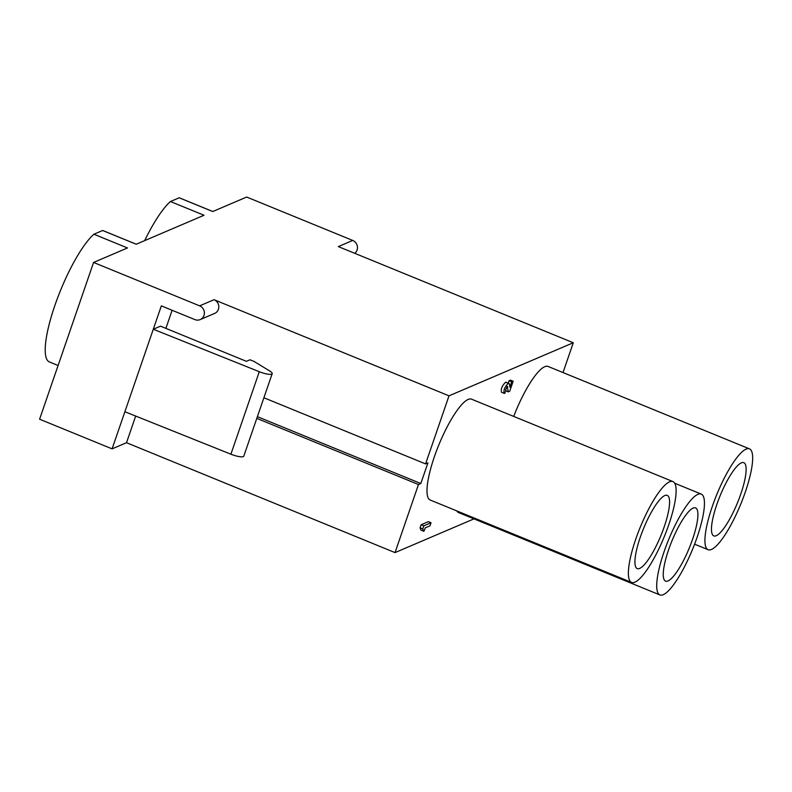 <?xml version="1.0" encoding="UTF-8"?>
<svg xmlns="http://www.w3.org/2000/svg" width="792" height="792" viewBox="0 0 792 792"><rect width="100%" height="100%" fill="white"/><g stroke="black" fill="none" stroke-linecap="round" stroke-linejoin="round"><path stroke-width="1.19" d="M354.757 253.321A7.465 7.049 -113.1 0 0 352.727 240.441L246.668 197.04L212.761 211.533L179.19 197.792A70.924 16.8 112.3 0 1 179.675 197.95L212.8 211.513M58.093 365.498L49.401 361.944A70.924 16.8 -67.7 0 1 55.222 304.455A70.924 16.8 -67.7 0 1 93.911 234.224L127.482 247.965L93.575 262.449L39.6 419.206L112.098 448.866L153.292 329.244L160.499 326.165L246.421 361.33L250.025 359.786L254.054 361.439L269.706 370.983A10.573 2.396 -161 0 1 272.191 373.666A10.573 2.396 -161 0 1 259.301 371.705L230.898 454.202A10.573 2.396 19 0 0 243.787 456.162L272.191 373.666M172.112 310.276L165.884 328.373M263.894 397.752L425.571 463.904L427.918 462.904L420.809 483.526L418.473 484.526L256.796 418.374M259.301 371.705L153.292 329.244L161.34 305.87L194.911 319.602A7.465 7.049 -113.1 0 0 204.385 312.711A7.465 7.049 -113.1 0 0 199.643 305.851L214.048 299.693L449.005 395.842L425.571 463.904M214.048 299.693A7.465 7.049 66.9 0 1 214.612 313.434L200.208 319.592M135.68 416.067L126.512 442.718L112.098 448.866M418.473 484.526L395.03 552.598L126.512 442.718M257.39 416.661L420.809 483.526M563.013 372.567L573.279 342.748L338.323 246.599L352.727 240.441M693.129 508.078A39.57 9.375 -67.7 0 1 695.564 507.9A39.57 9.375 -67.7 0 1 689.258 548.064A39.57 9.375 -67.7 0 1 665.597 581.14A39.57 9.375 -67.7 0 1 668.646 549.618A39.57 9.375 -67.7 0 1 693.129 508.078M697.019 537.491A54.499 12.91 -67.7 0 1 659.944 594.96A54.499 12.91 -67.7 0 1 664.142 551.539A54.499 12.91 -67.7 0 1 701.217 494.079A54.499 12.91 -67.7 0 1 697.019 537.491M456.756 510.889A54.499 12.91 112.3 0 0 458.548 512.553L659.944 594.96M716.859 504.385A39.57 9.375 112.3 0 0 713.81 535.907A39.57 9.375 112.3 0 0 737.471 502.841A39.57 9.375 112.3 0 0 743.777 462.667A39.57 9.375 112.3 0 0 741.342 462.855A39.57 9.375 112.3 0 0 716.859 504.385M745.232 492.268A54.499 12.91 -67.7 0 1 708.157 549.727A54.499 12.91 -67.7 0 1 716.849 494.406A54.499 12.91 -67.7 0 1 749.44 448.846A54.499 12.91 -67.7 0 1 745.232 492.268M749.44 448.846L548.044 366.439A54.499 12.91 112.3 0 0 513.701 416.414M668.686 524.977A54.499 12.91 -67.7 0 1 631.61 582.437A54.499 12.91 -67.7 0 1 640.302 527.106A54.499 12.91 -67.7 0 1 672.893 481.556A54.499 12.91 -67.7 0 1 668.686 524.977M672.893 481.556L471.497 399.148A54.499 12.91 112.3 0 0 434.422 456.608A54.499 12.91 112.3 0 0 430.214 500.029L631.61 582.437M664.795 495.554A39.57 9.375 -67.7 0 1 667.24 495.376A39.57 9.375 -67.7 0 1 660.924 535.541A39.57 9.375 -67.7 0 1 637.263 568.616A39.57 9.375 -67.7 0 1 640.322 537.095A39.57 9.375 -67.7 0 1 664.795 495.554M505.92 390.238L504.86 393.317L504.197 393.367C503.375 390.189 504.752 386.842 508.306 383.308L509.474 384.12L509.87 387.238L511.731 381.843L513.167 381.229L509.721 391.238L508.286 391.852L507.246 386.387L505.504 390.07M508.266 383.011L509.048 380.744L511.731 381.843M509.048 380.744L510.484 380.13L513.167 381.229M505.722 390.812L508.286 391.852M507.108 386.456L507.721 386.714M504.197 393.367L501.514 392.268C500.692 389.09 502.059 385.744 505.623 382.209L508.306 383.308M505.623 382.209L508.949 383.288M424.156 530.957L423.572 531.204L422.76 528.917L423.819 525.838L431.026 522.76L429.967 525.838L425.215 527.878L424.156 530.957M423.572 531.204L420.889 530.105L420.077 527.818L422.76 528.917M420.077 527.818L421.136 524.74L423.819 525.838M421.136 524.74L428.343 521.661L431.026 522.76M230.898 454.202L124.889 411.741M93.575 262.449L199.643 305.851M573.279 342.748L449.005 395.842M395.03 552.598L473.982 518.869M93.911 234.224L102.643 230.502A70.924 16.8 -67.7 0 1 103.128 230.66L136.254 244.213M144.669 240.62A70.924 16.8 -67.7 0 1 170.458 201.524L179.19 197.792M102.643 230.502L136.214 244.233L204.029 215.256L170.458 201.524M674.675 483.219L701.217 494.079M694.594 544.183L708.157 549.727"/></g></svg>
